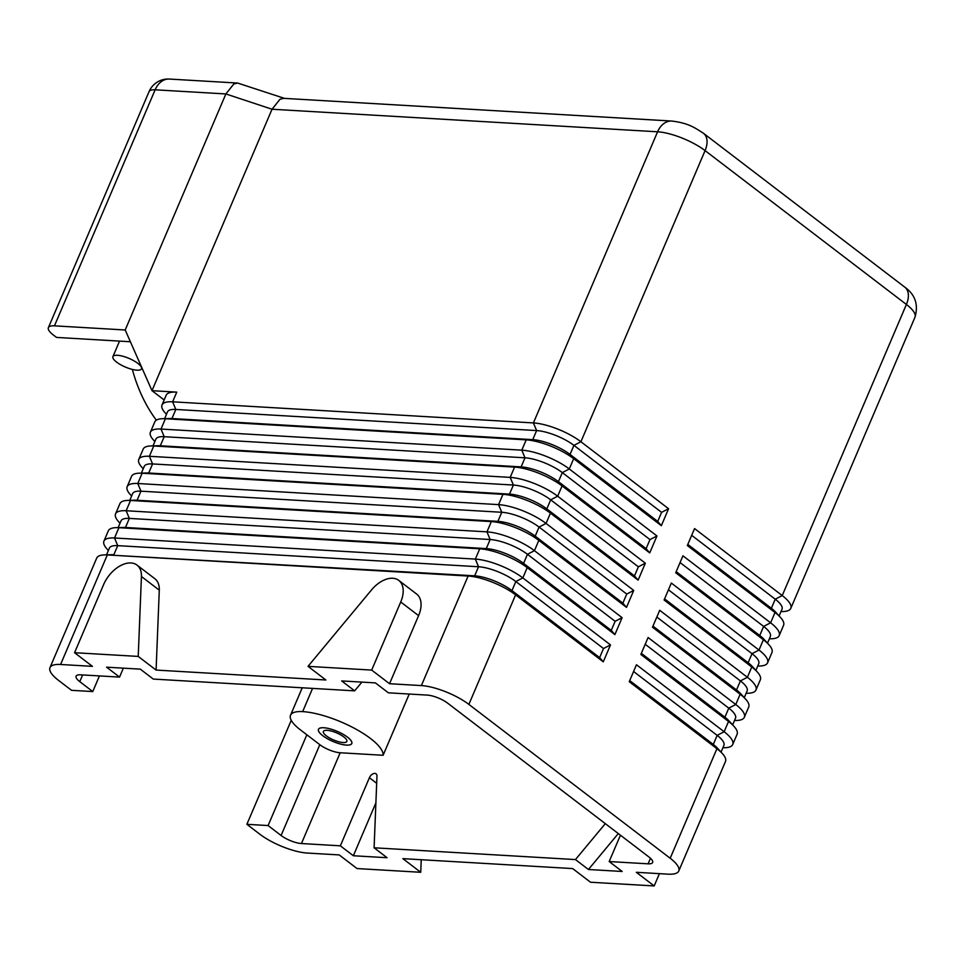 <?xml version="1.0" encoding="UTF-8"?>
<svg xmlns="http://www.w3.org/2000/svg" width="965" height="965" viewBox="0 0 965 965"><rect width="100%" height="100%" fill="white"/><g stroke="black" fill="none" stroke-linecap="round" stroke-linejoin="round"><path stroke-width="1.45" d="M322.78 735.704A18.07 5.464 23.1 0 1 318.51 729.335A18.07 5.464 23.1 0 1 330.054 728.877A18.07 5.464 23.1 0 1 347.472 737.151A18.07 5.464 23.1 0 1 351.743 743.52A18.07 5.464 23.1 0 1 340.199 743.967A18.07 5.464 23.1 0 1 322.78 735.704M343.83 736.934A12.738 3.848 23.1 0 1 346.845 741.422A12.738 3.848 23.1 0 1 338.703 741.747A12.738 3.848 23.1 0 1 326.423 735.921A12.738 3.848 23.1 0 1 323.408 731.434A12.738 3.848 23.1 0 1 331.55 731.108A12.738 3.848 23.1 0 1 343.83 736.934M722.375 753.581L717.574 748.297A28.48 8.613 -156.9 0 0 713.292 744.449L716.923 748.695L670.192 858.247A36.236 10.953 23.1 0 1 679.01 870.104A36.236 10.953 23.1 0 1 678.769 871.009L725.487 761.457A36.236 10.953 -156.9 0 0 725.74 760.553A36.236 10.953 -156.9 0 0 722.375 753.581A36.236 10.953 -156.9 0 0 716.923 748.695L629.24 681.7L636.466 664.752L724.148 731.747A36.236 10.953 23.1 0 1 732.966 743.605A36.236 10.953 23.1 0 1 732.712 744.522A36.236 10.953 23.1 0 1 724.872 747.718L722.881 747.779M678.769 871.009A36.236 10.953 23.1 0 1 668.154 874.157L636.321 872.3L654.186 885.942L590.508 882.227L572.655 868.572L402.863 858.645L420.728 872.288L357.05 868.56L339.197 854.918L307.365 853.06A36.236 10.953 23.1 0 1 283.191 846.944A36.236 10.953 23.1 0 1 259.875 834.243L246.883 824.315L291.249 720.312M130.384 341.743L56.537 337.424L53.292 334.939A20.711 6.26 23.1 0 1 48.25 328.16A20.711 6.26 23.1 0 1 48.395 327.642A20.711 6.26 23.1 0 1 54.45 325.844L125.197 329.982L151.988 390.68L272.034 109.238L657.587 131.795A36.236 10.953 23.1 0 1 681.76 137.911A36.236 10.953 23.1 0 1 705.077 150.612L906.4 304.458A36.236 10.953 23.1 0 1 915.218 316.315A36.236 10.953 23.1 0 1 914.977 317.22L790.805 608.348A36.236 10.953 23.1 0 1 782.953 611.545L780.975 611.593M284.554 98.394L237.619 83.05L233.868 83.931L225.87 93.943L272.034 109.238L280.031 99.238L283.782 98.346L671.785 121.047A20.711 15.102 -86.7 0 0 666.875 121.867A20.711 15.102 -86.7 0 0 657.587 131.795L533.416 422.923A36.236 10.953 23.1 0 1 557.589 429.027A36.236 10.953 23.1 0 1 580.906 441.741L668.576 508.724L661.351 525.672L573.68 458.677A36.236 10.953 -156.9 0 0 550.364 445.975A36.236 10.953 -156.9 0 0 526.19 439.859L165.389 418.75A36.236 10.953 -156.9 0 0 162.639 418.701A36.236 10.953 -156.9 0 0 154.786 421.898L150.395 432.199A36.236 10.953 23.1 0 1 160.998 429.051L521.8 450.16A36.236 10.953 23.1 0 1 545.961 456.264A36.236 10.953 23.1 0 1 569.29 468.978L656.96 535.961L649.735 552.909L562.064 485.914A36.236 10.953 -156.9 0 0 538.735 473.212A36.236 10.953 -156.9 0 0 514.574 467.096L153.773 445.987A36.236 10.953 -156.9 0 0 151.01 445.939A36.236 10.953 -156.9 0 0 143.17 449.135L138.779 459.437A36.236 10.953 23.1 0 1 149.382 456.288L510.183 477.385A36.236 10.953 23.1 0 1 534.345 483.501A36.236 10.953 23.1 0 1 557.673 496.203L645.344 563.198L638.118 580.146L550.448 513.151A36.236 10.953 -156.9 0 0 527.119 500.437A36.236 10.953 -156.9 0 0 502.958 494.333L142.157 473.224A36.236 10.953 -156.9 0 0 139.394 473.176A36.236 10.953 -156.9 0 0 131.554 476.372L127.163 486.674A36.236 10.953 23.1 0 1 137.766 483.513L498.567 504.623A36.236 10.953 23.1 0 1 522.728 510.738A36.236 10.953 23.1 0 1 546.057 523.44L633.728 590.435L626.502 607.383L538.832 540.388A36.236 10.953 -156.9 0 0 515.503 527.674A36.236 10.953 -156.9 0 0 491.342 521.57L130.54 500.461A36.236 10.953 -156.9 0 0 127.778 500.413A36.236 10.953 -156.9 0 0 119.937 503.609L115.547 513.899A36.236 10.953 23.1 0 1 126.15 510.75L486.951 531.86A36.236 10.953 23.1 0 1 511.112 537.975A36.236 10.953 23.1 0 1 534.441 550.677L622.111 617.672L614.886 634.608L527.216 567.625A36.236 10.953 -156.9 0 0 503.887 554.911A36.236 10.953 -156.9 0 0 479.726 548.808L118.924 527.698A36.236 10.953 -156.9 0 0 116.162 527.65A36.236 10.953 -156.9 0 0 108.321 530.846L103.93 541.136A36.236 10.953 23.1 0 1 114.533 537.988L475.335 559.097A36.236 10.953 23.1 0 1 499.496 565.213A36.236 10.953 23.1 0 1 522.825 577.914L610.495 644.909L603.27 661.845L515.6 594.85A36.236 10.953 -156.9 0 0 492.271 582.148A36.236 10.953 -156.9 0 0 468.109 576.033L107.308 554.935A36.236 10.953 -156.9 0 0 104.546 554.887A36.236 10.953 -156.9 0 0 96.705 558.084L49.975 667.635A36.236 10.953 23.1 0 1 60.578 664.487L107.308 554.935L474.659 575.828A28.48 8.613 23.1 0 1 511.969 590.616L599.639 657.611L603.27 661.845M650.47 858.259L648.094 863.82A15.537 4.692 -156.9 0 0 652.642 862.469A15.537 4.692 -156.9 0 0 652.75 862.083A15.537 4.692 -156.9 0 0 648.962 857.004L447.651 703.159A15.537 4.692 -156.9 0 0 437.652 697.719A15.537 4.692 -156.9 0 0 427.29 695.102L388.388 692.822L375.397 682.894L341.658 680.928L354.65 690.856L361.911 682.11M123.363 668.154L119.551 677.092L80.65 674.825A15.537 4.692 -156.9 0 0 76.102 676.175A15.537 4.692 -156.9 0 0 75.994 676.562A15.537 4.692 -156.9 0 0 79.769 681.64L82.64 674.933M409.232 694.04L383.117 755.269L340.175 752.76A15.537 4.692 23.1 0 1 329.813 750.143A15.537 4.692 23.1 0 1 319.813 744.691L306.834 734.775L268.101 825.558L246.883 824.315M319.813 744.691L281.092 835.485A15.537 4.692 -156.9 0 0 291.092 840.925A15.537 4.692 -156.9 0 0 301.442 843.543L340.175 752.76M322.744 735.704A18.118 5.476 23.1 0 1 318.462 729.311A18.118 5.476 23.1 0 1 330.042 728.852A18.118 5.476 23.1 0 1 347.509 737.151A18.118 5.476 23.1 0 1 351.791 743.533A18.118 5.476 23.1 0 1 340.211 743.991A18.118 5.476 23.1 0 1 322.744 735.704M99.431 675.922L92.761 691.567L71.543 690.325L58.551 680.397A36.236 10.953 23.1 0 1 49.734 668.54A36.236 10.953 23.1 0 1 49.975 667.635M106.536 554.827L109.395 548.12A28.48 8.613 23.1 0 1 117.73 545.647L478.531 566.745L474.659 575.828L468.109 576.033L421.379 685.584A36.236 10.953 23.1 0 1 445.541 691.7A36.236 10.953 23.1 0 1 468.869 704.402L515.6 594.85L511.969 590.616L515.841 581.533L603.511 648.528L599.639 657.611M108.382 550.484L107.055 549.013A36.236 10.953 23.1 0 1 103.689 542.053A36.236 10.953 23.1 0 1 103.93 541.136M119.998 523.259L118.671 521.775A36.236 10.953 23.1 0 1 115.305 514.815A36.236 10.953 23.1 0 1 115.547 513.899M131.614 496.022L130.287 494.55A36.236 10.953 23.1 0 1 126.922 487.578A36.236 10.953 23.1 0 1 127.163 486.674M143.23 468.785L141.903 467.313A36.236 10.953 23.1 0 1 138.538 460.341A36.236 10.953 23.1 0 1 138.779 459.437M154.846 441.548L153.519 440.076A36.236 10.953 23.1 0 1 150.154 433.116A36.236 10.953 23.1 0 1 150.395 432.199M166.475 414.311L165.136 412.839A36.236 10.953 23.1 0 1 161.77 405.879A36.236 10.953 23.1 0 1 162.011 404.962A36.236 10.953 23.1 0 1 172.614 401.814L533.416 422.923L536.612 430.571A28.48 8.613 23.1 0 1 573.922 445.36L661.592 512.355L657.72 521.426L661.351 525.672M732.712 744.522L737.103 734.232A36.236 10.953 -156.9 0 0 737.356 733.316A36.236 10.953 -156.9 0 0 733.991 726.356A36.236 10.953 -156.9 0 0 728.539 721.458L640.856 654.463L648.094 637.527L735.764 704.51A36.236 10.953 23.1 0 1 744.582 716.368A36.236 10.953 23.1 0 1 744.329 717.284A36.236 10.953 23.1 0 1 736.488 720.481L734.498 720.541M744.329 717.284L748.719 706.995A36.236 10.953 -156.9 0 0 748.973 706.078A36.236 10.953 -156.9 0 0 745.607 699.118A36.236 10.953 -156.9 0 0 740.155 694.221L652.485 627.226L659.71 610.29L747.38 677.285A36.236 10.953 23.1 0 1 756.198 689.143A36.236 10.953 23.1 0 1 755.957 690.047A36.236 10.953 23.1 0 1 748.104 693.244L746.114 693.304M755.957 690.047L760.348 679.758A36.236 10.953 -156.9 0 0 760.589 678.841A36.236 10.953 -156.9 0 0 757.223 671.881A36.236 10.953 -156.9 0 0 751.771 666.984L664.101 599.989L671.326 583.053L758.997 650.048A36.236 10.953 23.1 0 1 767.814 661.906A36.236 10.953 23.1 0 1 767.573 662.81A36.236 10.953 23.1 0 1 759.72 666.019L757.742 666.067M767.573 662.81L771.964 652.521A36.236 10.953 -156.9 0 0 772.205 651.604A36.236 10.953 -156.9 0 0 768.84 644.644A36.236 10.953 -156.9 0 0 763.387 639.747L675.717 572.752L682.943 555.816L770.613 622.811A36.236 10.953 23.1 0 1 779.43 634.668A36.236 10.953 23.1 0 1 779.189 635.573A36.236 10.953 23.1 0 1 771.337 638.782L769.358 638.83M779.189 635.573L783.58 625.284A36.236 10.953 -156.9 0 0 783.821 624.367A36.236 10.953 -156.9 0 0 780.456 617.407A36.236 10.953 -156.9 0 0 775.004 612.51L687.333 545.527L694.559 528.579L782.229 595.574A36.236 10.953 23.1 0 1 791.047 607.431A36.236 10.953 23.1 0 1 790.805 608.348M780.456 617.407L775.655 612.112A28.48 8.613 -156.9 0 0 771.373 608.276L687.804 544.417M779.117 615.935L781.988 609.229A28.48 8.613 -156.9 0 0 775.245 599.193L691.676 535.334M670.192 858.247L468.869 704.402M768.84 644.644L764.039 639.349A28.48 8.613 -156.9 0 0 759.757 635.513L676.188 571.654M767.501 643.173L770.36 636.466A28.48 8.613 -156.9 0 0 763.629 626.43L680.06 562.571M757.223 671.881L752.423 666.586A28.48 8.613 -156.9 0 0 748.14 662.738L664.571 598.879M755.885 670.41L758.743 663.703A28.48 8.613 -156.9 0 0 752.012 653.667L668.443 589.808M745.607 699.118L740.806 693.823A28.48 8.613 -156.9 0 0 736.524 689.975L652.955 626.116M744.268 697.647L747.127 690.94A28.48 8.613 -156.9 0 0 740.396 680.904L656.827 617.045M733.991 726.356L729.19 721.06A28.48 8.613 -156.9 0 0 724.908 717.212L641.339 653.353M732.652 724.884L735.511 718.165A28.48 8.613 -156.9 0 0 728.78 708.141L645.211 644.282M721.036 752.109L723.895 745.402A28.48 8.613 -156.9 0 0 717.164 735.366L713.292 744.449L629.723 680.59M914.977 317.22C918.608 304.675 915.23 294.663 904.82 287.172A20.711 12.714 -52.6 0 1 907.739 291.37A20.711 12.714 -52.6 0 1 906.4 304.458L782.229 595.574L775.245 599.193L771.373 608.276L775.004 612.51L770.613 622.811L763.629 626.43L759.757 635.513L763.387 639.747L758.997 650.048L752.012 653.667L748.14 662.738L751.771 666.984L747.38 677.285L740.396 680.904L736.524 689.975L740.155 694.221L735.764 704.51L728.78 708.141L724.908 717.212L728.539 721.458L724.148 731.747L717.164 735.366L633.595 671.507M162.639 418.701L169.768 418.508A28.48 8.613 23.1 0 1 171.939 418.545L532.74 439.654A28.48 8.613 23.1 0 1 570.05 454.431L657.72 521.426M668.576 508.724L661.592 512.355M164.617 418.653L167.476 411.934A28.48 8.613 23.1 0 1 175.811 409.462L536.612 430.571L532.74 439.654L526.19 439.859L521.8 450.16L524.996 457.808A28.48 8.613 23.1 0 1 562.306 472.597L649.976 539.592L646.104 548.663L649.735 552.909M164.147 399.968L151.988 390.68L176.752 392.128A36.236 10.953 -156.9 0 0 166.149 395.276L162.011 404.962M151.01 445.939L158.151 445.746A28.48 8.613 23.1 0 1 160.323 445.782L521.124 466.891A28.48 8.613 23.1 0 1 558.433 481.668L646.104 548.663M656.96 535.961L649.976 539.592M153.001 445.878L155.86 439.171A28.48 8.613 23.1 0 1 164.195 436.699L524.996 457.808L521.124 466.891L514.574 467.096L510.183 477.385L513.38 485.045A28.48 8.613 23.1 0 1 550.689 499.834L638.36 566.817L634.488 575.9L638.118 580.146M139.394 473.176L146.535 472.971A28.48 8.613 23.1 0 1 148.707 473.019L509.508 494.116A28.48 8.613 23.1 0 1 546.817 508.905L634.488 575.9M645.344 563.198L638.36 566.817M141.385 473.115L144.243 466.409A28.48 8.613 23.1 0 1 152.579 463.936L513.38 485.045L509.508 494.116L502.958 494.333L498.567 504.623L501.764 512.282A28.48 8.613 23.1 0 1 539.073 527.059L626.743 594.054L622.871 603.137L626.502 607.383M127.778 500.413L134.919 500.208A28.48 8.613 23.1 0 1 137.09 500.256L497.892 521.353A28.48 8.613 23.1 0 1 535.201 536.142L622.871 603.137M633.728 590.435L626.743 594.054M129.768 500.353L132.627 493.646A28.48 8.613 23.1 0 1 140.962 491.173L501.764 512.282L497.892 521.353L491.342 521.57L486.951 531.86L490.148 539.519A28.48 8.613 23.1 0 1 527.457 554.296L615.127 621.291L611.255 630.374L614.886 634.608M116.162 527.65L123.303 527.445A28.48 8.613 23.1 0 1 125.474 527.481L486.276 548.59A28.48 8.613 23.1 0 1 523.585 563.379L611.255 630.374M622.111 617.672L615.127 621.291M118.152 527.59L121.011 520.883A28.48 8.613 23.1 0 1 129.346 518.41L490.148 539.519L486.276 548.59L479.726 548.808L475.335 559.097L478.531 566.745A28.48 8.613 23.1 0 1 515.841 581.533L522.825 577.914L527.216 567.625L523.585 563.379L527.457 554.296L534.441 550.677L538.832 540.388L535.201 536.142L539.073 527.059L546.057 523.44L550.448 513.151L546.817 508.905L550.689 499.834L557.673 496.203L562.064 485.914L558.433 481.668L562.306 472.597L569.29 468.978L573.68 458.677L570.05 454.431L573.922 445.36L580.906 441.741L705.077 150.612A20.711 12.714 -52.6 0 0 706.416 137.537A20.711 12.714 -52.6 0 0 703.509 133.327C694.402 127.416 688.129 123.038 671.785 121.047M104.546 554.887L111.687 554.682A28.48 8.613 23.1 0 1 113.858 554.718L117.73 545.647L114.533 537.988L118.924 527.698L125.474 527.481L129.346 518.41L126.15 510.75L130.54 500.461L137.09 500.256L140.962 491.173L137.766 483.513L142.157 473.224L148.707 473.019L152.579 463.936L149.382 456.288L153.773 445.987L160.323 445.782L164.195 436.699L160.998 429.051L165.389 418.75L171.939 418.545L175.811 409.462L172.614 401.814L176.752 392.128M610.495 644.909L603.511 648.528M137.006 565.08L154.858 578.723A25.886 15.898 127.4 0 1 159.285 590.158L156.089 670.072L138.224 656.417L141.433 576.503A25.886 15.898 -52.6 0 0 137.006 565.08A25.886 15.898 -52.6 0 0 103.605 584.609L74.558 652.702L92.411 666.345L60.578 664.487M398.762 580.387L416.615 594.03A25.886 15.898 127.4 0 1 418.593 615.634L389.546 683.727L371.682 670.084L400.728 601.991A25.886 15.898 -52.6 0 0 398.762 580.387A25.886 15.898 -52.6 0 0 371.489 589.965L308.016 666.357L325.881 679.999L156.089 670.072M421.379 685.584L389.546 683.727M119.551 677.092L106.56 667.177L140.299 669.143L153.29 679.071L354.65 690.856M648.094 863.82L609.18 861.552L622.172 871.467L588.433 869.501L575.454 859.574L374.094 847.789L387.074 857.716L353.347 855.75L340.356 845.823L301.442 843.543M281.092 835.485L268.101 825.558M308.016 666.357L371.682 670.084M74.558 652.702L138.224 656.417M92.761 691.567L79.769 681.64M340.356 845.823L369.402 777.73A5.175 3.185 127.4 0 1 376.085 773.821A5.175 3.185 127.4 0 1 376.965 776.113L374.094 847.789M353.347 855.75L375.892 802.88M575.454 859.574L605.308 823.64M588.433 869.501L618.3 833.567M620.423 835.195L609.18 861.552M420.728 872.288L421.223 859.719M654.186 885.942L659.421 873.651M383.117 755.269A51.772 15.657 -156.9 0 0 355.156 728.72A51.772 15.657 -156.9 0 0 302.66 711.615A41.423 12.521 -156.9 0 0 290.537 715.21A41.423 12.521 -156.9 0 0 300.332 729.805L306.834 734.775M125.197 329.982L225.87 93.943L155.136 89.805A20.711 15.102 -86.7 0 1 164.412 79.866A20.711 15.102 -86.7 0 1 169.333 79.058A20.711 20.711 0 0 0 149.068 91.603A20.711 6.26 23.1 0 1 155.136 89.805L54.45 325.844M137.814 363.347A15.537 4.692 -156.9 0 0 122.845 356.242A15.537 4.692 -156.9 0 0 112.917 356.64A15.537 4.692 -156.9 0 0 116.596 362.104A15.537 4.692 -156.9 0 0 131.566 369.221A15.537 4.692 -156.9 0 0 141.493 368.823A15.537 4.692 -156.9 0 0 137.814 363.347M156.33 420.173A145.172 105.848 -86.7 0 1 132.35 369.426M376.676 783.291L369.402 777.73M159.285 590.158L141.433 576.503M418.593 615.634L400.728 601.991M302.66 711.615L312.564 688.383M904.82 287.172L703.509 133.327M48.395 327.642L149.068 91.603M237.619 83.05L169.333 79.058M290.537 715.21L302.238 687.78M112.917 356.64L119.539 341.103M141.915 367.846L141.493 368.823"/></g></svg>
